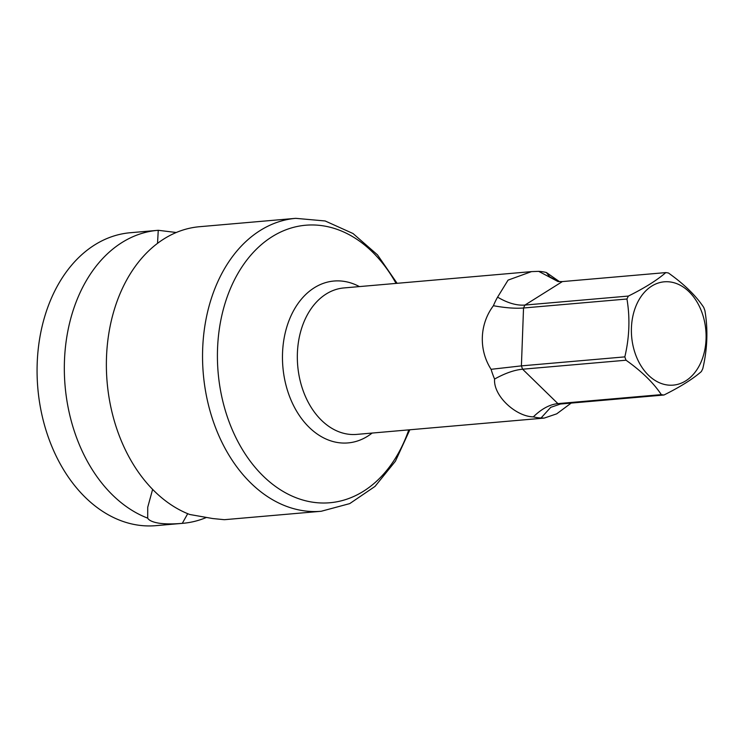<?xml version="1.0" encoding="UTF-8"?>
<svg xmlns="http://www.w3.org/2000/svg" width="744" height="744" viewBox="0 0 744 744"><rect width="100%" height="100%" fill="white"/><g stroke="black" fill="none" stroke-linecap="round" stroke-linejoin="round"><path stroke-width="1.12" d="M626.95 299.004A61.52 44.175 85 0 1 628.382 296.066L524.957 305.059C516.717 305.691 507.594 303.05 497.587 297.135L508.059 280.125L531.504 271.616L538.693 271.355L558 281.539L562.371 281.585L665.796 272.592A61.52 44.175 85 0 1 667.108 272.769A61.52 44.175 85 0 1 668.428 272.992C684.108 284.124 695.873 295.591 703.722 307.393A61.52 44.175 85 0 1 704.921 310.732C708.121 329.694 707.414 348.983 702.801 368.606A61.52 44.175 85 0 1 701.369 371.554C692.804 379.031 680.332 386.861 663.955 395.018A61.52 44.175 85 0 1 662.634 394.85A61.52 44.175 85 0 1 661.323 394.627C653.465 382.807 641.7 371.34 626.029 360.217A61.52 44.175 85 0 1 624.83 356.878C629.443 337.246 630.149 317.948 626.95 299.004L523.534 307.997C515.285 308.639 505.241 307.877 493.411 305.719C479.61 324.031 478.485 349.606 491.077 369.312A73.507 52.787 85 0 0 494.583 379.049C505.018 373.256 514.364 369.973 522.604 369.21L626.029 360.217M491.077 369.312L521.404 365.871L624.83 356.878M571.169 403.09L556.707 413.841L544.245 418.082L541.028 418.007A73.507 52.787 -95 0 1 537.187 417.626A73.507 52.787 85 0 1 533.355 416.854C541.548 408.865 549.732 404.448 557.898 403.62L661.323 394.627M541.028 418.007L550.718 407.34L560.53 404.011L663.955 395.018M628.382 296.066C644.769 287.9 657.24 280.07 665.796 272.592M666.856 384.918A51.848 37.228 -95 0 1 631.433 327.853A51.848 37.228 -95 0 1 670.632 282.023A51.848 37.228 -95 0 1 706.056 339.078A51.848 37.228 -95 0 1 666.856 384.918M538.693 271.355A73.507 52.787 85 0 1 542.534 271.737A73.507 52.787 -95 0 1 546.366 272.509L559.469 281.651M533.355 416.854C516.057 416.649 493.226 396.022 494.583 379.049M497.587 297.135A73.507 52.787 85 0 0 493.411 305.719M558.511 281.585L549.732 276.833L546.366 272.509M157.523 243.372L158.258 230.296A147.014 105.574 85 0 0 157.533 230.361A147.014 105.574 85 0 0 64.458 360.914A147.014 105.574 85 0 0 147.703 518.149L147.731 507.25L152.622 489.394M187.721 513.686L182.289 523.348A147.014 105.574 85 0 0 183.015 523.292L155.756 525.664A147.014 105.574 -95 0 1 37.2 363.286A147.014 105.574 -95 0 1 130.274 232.733L157.533 230.361M183.015 523.292A147.014 105.574 85 0 0 206.311 517.499M182.289 523.348C173.25 524.139 165.531 524.092 159.123 523.218C152.808 522.176 149.005 520.493 147.703 518.149M106.504 357.25A147.014 105.574 85 0 0 189.748 514.495L212.765 518.549L224.335 519.693A147.014 105.574 85 0 0 225.06 519.638L321.222 511.268A147.014 105.574 -95 0 1 303.134 510.691A147.014 105.574 -95 0 1 202.675 348.889A147.014 105.574 -95 0 1 295.749 218.336L199.578 226.706A147.014 105.574 85 0 0 106.504 357.25M158.258 230.296L176.282 232.5M562.371 281.585L524.957 305.059A61.52 44.175 85 0 0 523.534 307.997L521.404 365.871A61.52 44.175 85 0 0 522.604 369.21L557.898 403.62A61.52 44.175 85 0 0 560.53 404.011M544.245 418.082L356.674 434.403A73.507 52.787 -95 0 1 347.625 434.105A73.507 52.787 -95 0 1 297.358 359.473A73.507 52.787 -95 0 1 343.933 287.937L531.504 271.616M372.139 433.055A81.245 58.348 -95 0 1 338.055 442.596A81.245 58.348 -95 0 1 282.534 353.177A81.245 58.348 -95 0 1 343.961 281.353A81.245 58.348 -95 0 1 359.399 286.589M408.782 429.865A139.277 100.022 85 0 1 312.713 502.2A139.277 100.022 -95 0 1 217.536 348.917A139.277 100.022 -95 0 1 322.849 225.785A139.277 100.022 85 0 1 396.05 283.399M321.222 511.268L349.736 503.604L375.023 486.409L395.427 461.196L409.842 429.772M397.101 283.306L377.478 254.848L353.028 233.532L325.156 220.968L295.749 218.336"/></g></svg>
